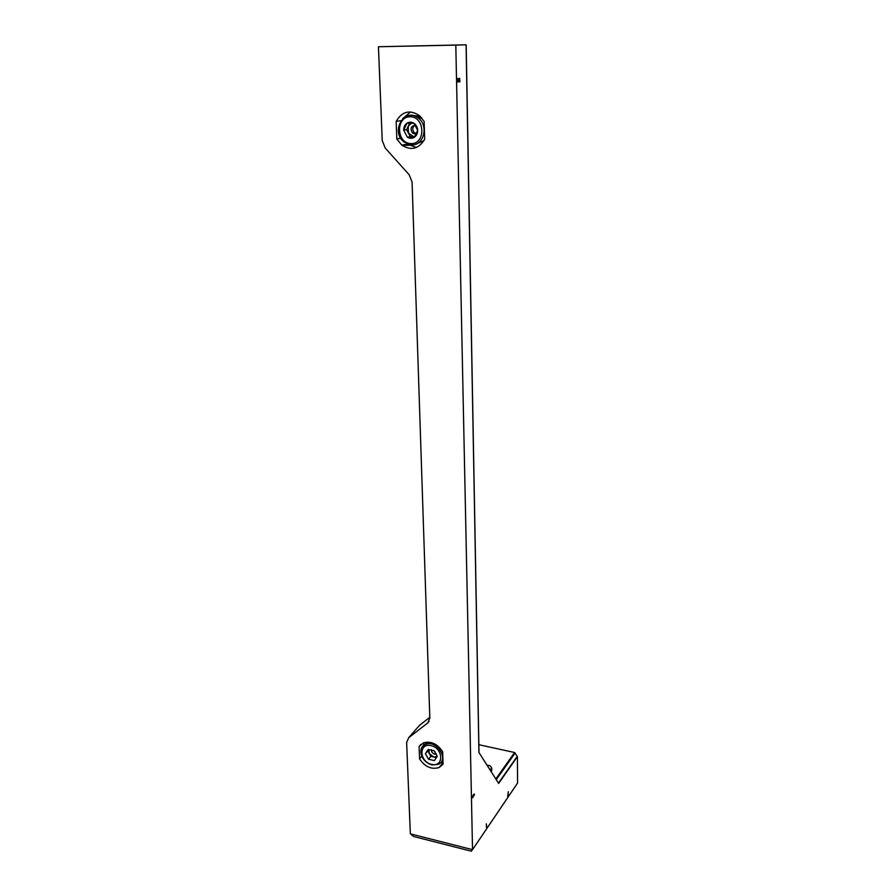 <?xml version="1.0" encoding="UTF-8"?>
<svg xmlns="http://www.w3.org/2000/svg" width="896" height="896" viewBox="0 0 896 896"><rect width="100%" height="100%" fill="white"/><g stroke="black" fill="none" stroke-linecap="round" stroke-linejoin="round"><path stroke-width="1.34" d="M429.8 717.304L419.496 725.334L408.654 737.755L406.638 742.448L410.346 833.851L472.528 849.654L471.33 851.2L413.627 836.494L410.346 833.851M424.144 121.52L419.787 115.853C410.077 109.334 402.192 111.171 396.144 121.374L396.794 138.947L401.8 145.141C411.174 150.954 418.802 148.994 424.659 139.261L424.144 121.52M442.691 751.766C437.517 743.915 431.133 740.936 423.55 742.829L419.104 746.502L419.552 758.834C424.928 766.886 431.469 769.787 439.174 767.525L443.061 764.176L442.691 751.766M517.406 756.672L498.658 783.418L478.934 752.517L466.077 44.8L455.806 45.114L472.528 849.654L517.563 783.059L517.406 756.672L514.584 752.506L478.867 744.722M455.806 45.114L378.437 46.749L382.234 140.594L385.134 147.907L409.203 174.798L412.082 182.078L429.822 718.122L427.728 722.938L408.654 737.755M458.259 79.251L459.906 81.872L459.592 78.198L459.782 81.043L457.901 78.344L457.979 82.163L457.912 79.251M474.51 794.584L474.107 793.979L472.562 796.107L472.595 797.798L474.51 794.584L473.984 794.136M507.931 795.626L508.323 791.717L507.685 796.533L508.693 795.054L507.707 795.67M486.685 827.557L486.382 823.872L486.438 827.333M401.934 145.242L408.968 145.331M466.077 44.8L378.437 46.749M479.002 752.629L466.166 44.8L478.99 752.606M491.154 771.658L491.702 770.638M420.84 744.453L419.104 746.502M421.714 756.235L419.552 758.834M423.584 742.818L423.685 745.517M440.328 763L443.005 762.339M410.626 111.922L402.562 118.742M400.926 120.669L396.144 121.374M400.77 138.242L396.794 138.947M401.8 145.141L407.21 144.122L416.438 147.482M490.022 769.888L491.31 768.723L491.355 767.29L489.922 765.778L486.931 765.05M459.334 81.816L459.626 81.11M437.214 756.37L434.403 760.581L437.214 756.37L434.09 750.803L437.214 756.37M428.501 759.248L434.403 760.581L428.501 759.248L425.398 753.704L428.501 759.248L430.875 756.358L427.773 750.837L428.68 749.459M428.176 749.482L434.09 750.803L428.176 749.482L425.398 753.704L428.176 749.482M436.442 757.613L430.875 756.358M437.069 756.616L433.81 757.019L429.318 753.603L428.792 749.459M427.773 750.837L425.398 753.704M435.299 752.069L433.406 750.4M436.442 753.984L434.627 754.118C432.331 753.301 431.267 751.822 431.413 749.672M417.682 130.301C417.682 133.347 416.584 135.666 414.389 137.245L417.682 130.301L413.941 123.278C416.248 124.914 417.502 127.254 417.682 130.301M407.4 137.178L414.389 137.245C412.104 138.645 409.774 138.622 407.4 137.178L403.67 130.189L407.4 137.178L410.312 136.662L406.605 129.707L409.662 123.189M406.918 123.234C409.214 121.822 411.555 121.834 413.941 123.278L406.918 123.234L403.67 130.189C403.648 127.154 404.734 124.835 406.918 123.234M414.758 136.707L410.312 136.662M414.826 136.606L413.795 136.696L408.464 133.179L408.229 126.246L411.342 123.189M406.605 129.707L403.67 130.189M416.27 133.582L414.355 132.754C412.026 129.886 412.216 127.4 414.915 125.272M416.64 133.37L414.803 133.907L412.552 133.056C409.875 128.531 410.85 125.978 415.475 125.395M401.901 145.219L408.923 145.309M495.813 778.971L514.584 752.506M496.261 779.677L515.189 752.931M498.456 783.104L517.283 756.269M429.072 721.381L427.728 722.938M491.31 768.723L491.355 771.456M431.603 764.411C419.182 761.701 418.466 742.762 430.976 745.595C443.565 748.306 444.102 767.402 431.603 764.411M421.893 747.667L425.645 744.374C436.643 739.379 449.624 759.931 438.29 764.355L431.973 764.926C418.678 760.648 418.331 746.178 425.645 744.374L427.56 742.101M424.659 744.867L426.384 742.157M442.926 759.539L442.232 760.01M411.107 143.629C396.39 143.606 395.371 116.648 410.211 116.771C425.152 116.715 425.925 144.021 411.107 143.629M411.734 144.906L404.253 142.117C389.614 131.645 404.992 106.109 418.802 118.44C428.814 126.392 423.506 145.757 411.734 144.906M403.133 118.216C408.229 114.274 413.448 114.341 418.802 118.44L421.848 117.992M410.917 115.371L419.978 116.021M423.954 140.65L415.878 144.155M414.658 116.054L421.49 118.048M443.016 762.709L439.174 767.525M491.658 768.04L491.702 770.784M412.552 133.056L414.355 132.754"/></g></svg>
